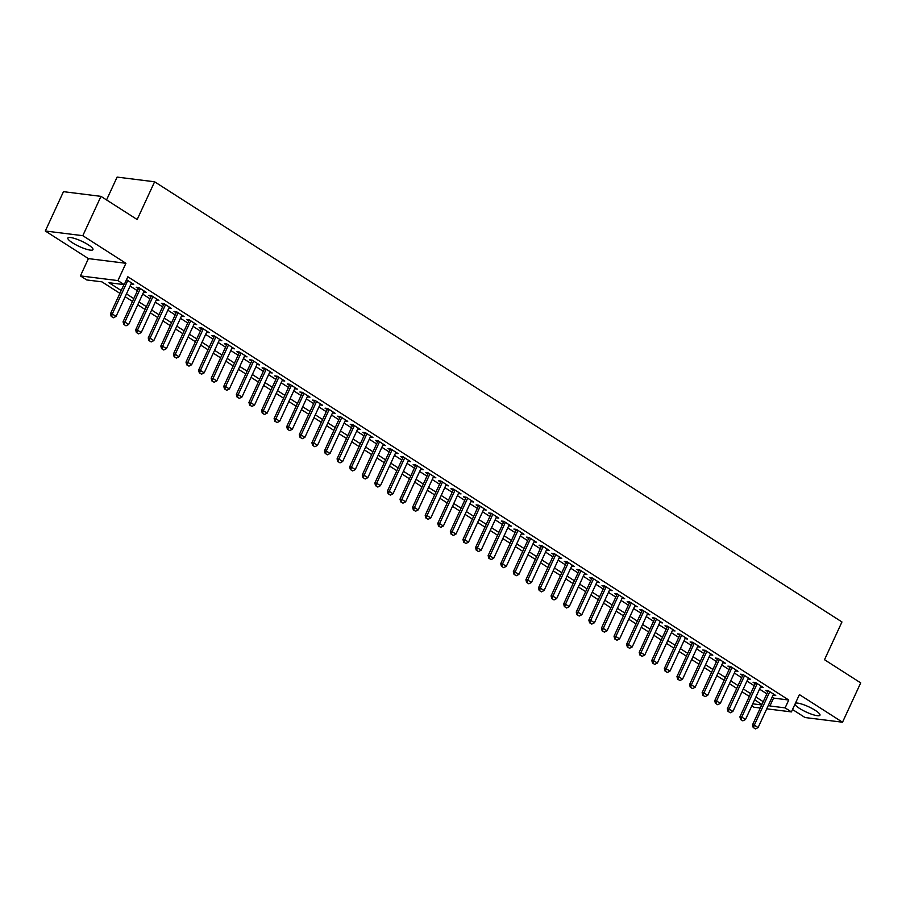 <?xml version="1.0" encoding="UTF-8"?>
<svg xmlns="http://www.w3.org/2000/svg" width="906" height="906" viewBox="0 0 906 906"><rect width="100%" height="100%" fill="white"/><g stroke="black" fill="none" stroke-linecap="round" stroke-linejoin="round"><path stroke-width="1.36" d="M72.514 242.831A13.828 2.899 -155.2 0 0 85.311 248.89A13.828 2.899 -155.2 0 0 92.967 249.614A13.828 2.899 -155.2 0 0 88.324 244.813A13.828 2.899 -155.2 0 0 75.526 238.754A13.828 2.899 -155.2 0 0 67.871 238.018A13.828 2.899 -155.2 0 0 72.514 242.831M794.913 704.336A13.828 2.899 -155.2 0 0 799.5 708.401A13.828 2.899 -155.2 0 0 812.297 714.46A13.828 2.899 -155.2 0 0 819.964 715.185A13.828 2.899 -155.2 0 0 815.321 710.383A13.828 2.899 -155.2 0 0 795.468 703.147M119.898 293.351L101.925 281.845L86.716 279.943L80.419 275.911L117.927 280.6L124.224 284.631L109.014 282.729L121.2 290.532M88.414 258.606L125.923 263.295L82.808 235.685L100.974 196.364L63.477 191.664L45.3 230.996L88.414 258.606L80.419 275.911M106.557 199.932L117.112 177.089L154.609 181.789L841.957 621.958L824.505 659.715L860.7 682.886L842.523 722.218L799.409 694.608L791.414 711.912L766.748 708.82M792.524 709.523L805.026 717.529L842.523 722.218M760.293 708.016L753.917 707.224L751.799 705.865M82.808 235.685L45.3 230.996M131.076 283.929L133.726 284.314L126.5 279.694M143.669 291.992L146.308 292.378L138.754 287.542L136.228 287.225L138.403 288.618M156.251 300.045L158.901 300.441L151.347 295.594L148.811 295.277L150.996 296.681M168.844 308.108L171.483 308.493L163.941 303.657L161.404 303.34L163.578 304.733M181.438 316.171L184.077 316.556L176.523 311.721L173.986 311.404L176.172 312.796M194.02 324.235L196.67 324.62L189.116 319.784L186.579 319.467L188.754 320.86M206.613 332.298L209.252 332.683L201.698 327.847L199.173 327.53L201.347 328.923M219.195 340.362L221.845 340.747L214.292 335.911L211.755 335.594L213.929 336.987M231.789 348.425L234.428 348.81L226.874 343.974L224.348 343.657L226.523 345.05M244.382 356.477L247.021 356.873L239.467 352.026L236.93 351.721L239.116 353.114M256.964 364.54L259.614 364.925L252.061 360.09L249.524 359.773L251.698 361.177M269.558 372.604L272.196 372.989L264.643 368.153L262.106 367.836L264.292 369.229M282.14 380.667L284.79 381.052L277.236 376.216L274.699 375.899L276.874 377.292M294.733 388.731L297.372 389.116L289.818 384.28L287.293 383.963L289.467 385.356M307.315 396.794L309.965 397.179L302.411 392.343L299.875 392.026L302.049 393.419M319.909 404.857L322.547 405.242L314.994 400.407L312.468 400.09L314.642 401.483M332.502 412.91L335.141 413.306L327.587 408.47L325.05 408.153L327.236 409.546M345.084 420.973L347.734 421.369L340.18 416.522L337.644 416.205L339.818 417.609M357.677 429.036L360.316 429.421L352.762 424.586L350.226 424.268L352.411 425.661M370.26 437.1L372.91 437.485L365.356 432.649L362.819 432.332L364.993 433.725M382.853 445.163L385.492 445.548L377.938 440.712L375.412 440.395L377.587 441.788M395.446 453.226L398.085 453.612L390.531 448.776L387.995 448.459L390.18 449.852M408.028 461.29L410.678 461.675L403.125 456.839L400.588 456.522L402.762 457.915M420.622 469.353L423.261 469.738L415.707 464.903L413.17 464.585L415.356 465.978M433.204 477.405L435.854 477.802L428.3 472.955L425.763 472.638L427.938 474.042M445.797 485.469L448.436 485.854L440.882 481.018L438.357 480.701L440.531 482.094M458.379 493.532L461.029 493.917L453.476 489.081L450.939 488.764L453.113 490.157M470.973 501.596L473.612 501.981L466.058 497.145L463.532 496.828L465.707 498.221M483.566 509.659L486.205 510.044L478.651 505.208L476.114 504.891L478.3 506.284M496.148 517.722L498.798 518.107L491.245 513.272L488.708 512.955L490.882 514.348M508.742 525.786L511.38 526.171L503.827 521.335L501.29 521.018L503.476 522.411M521.324 533.838L523.974 534.234L516.42 529.387L513.883 529.07L516.058 530.474M533.917 541.901L536.556 542.286L529.002 537.451L526.477 537.133L528.651 538.526M546.499 549.965L549.149 550.35L541.595 545.514L539.059 545.197L541.233 546.59M559.093 558.028L561.731 558.413L554.189 553.577L551.652 553.26L553.826 554.653M571.686 566.091L574.325 566.476L566.771 561.641L564.234 561.324L566.42 562.717M584.268 574.155L586.918 574.54L579.364 569.704L576.828 569.387L579.002 570.78M596.861 582.218L599.5 582.603L591.946 577.768L589.421 577.45L591.595 578.843M609.444 590.27L612.094 590.667L604.54 585.82L602.003 585.514L604.177 586.907M622.037 598.334L624.676 598.719L617.122 593.883L614.596 593.566L616.771 594.97M634.63 606.397L637.269 606.782L629.715 601.946L627.178 601.629L629.364 603.022M647.212 614.461L649.862 614.846L642.309 610.01L639.772 609.693L641.946 611.086M659.806 622.524L662.445 622.909L654.891 618.073L652.354 617.756L654.54 619.149M672.388 630.587L675.038 630.972L667.484 626.137L664.947 625.82L667.122 627.212M684.981 638.651L687.62 639.036L680.066 634.2L677.541 633.883L679.715 635.276M697.563 646.703L700.213 647.099L692.66 642.263L690.123 641.946L692.297 643.339M710.157 654.766L712.796 655.163L705.242 650.315L702.716 649.998L704.891 651.403M722.75 662.83L725.389 663.215L717.835 658.379L715.298 658.062L717.484 659.455M735.332 670.893L737.982 671.278L730.429 666.442L727.892 666.125L730.066 667.518M747.926 678.956L750.564 679.341L743.011 674.506L740.474 674.189L742.66 675.582M760.508 687.02L763.158 687.405L755.604 682.569L753.067 682.252L755.242 683.645M772.127 697.201L773.554 698.107L788.752 700.01L127.848 276.772L124.224 284.631M130.102 286.047L137.429 290.735M142.695 294.099L150.011 298.787M155.277 302.162L162.604 306.851M167.87 310.226L175.186 314.914M180.453 318.289L187.78 322.978M193.046 326.353L200.362 331.041M205.628 334.416L212.955 339.104M218.221 342.479L225.549 347.168M230.815 350.531L238.131 355.231M243.397 358.595L250.724 363.283M255.99 366.658L263.306 371.347M268.572 374.722L275.9 379.41M281.166 382.785L288.493 387.474M293.759 390.848L301.075 395.537M306.341 398.912L313.669 403.6M318.935 406.964L326.251 411.664M331.517 415.027L338.844 419.716M344.11 423.091L351.426 427.779M356.692 431.154L364.019 435.843M369.286 439.217L376.613 443.906M381.879 447.281L389.195 451.969M394.461 455.344L401.788 460.033M407.054 463.408L414.37 468.096M419.637 471.46L426.964 476.148M432.23 479.523L439.557 484.212M444.812 487.587L452.139 492.275M457.405 495.65L464.733 500.339M469.999 503.713L477.315 508.402M482.581 511.777L489.908 516.465M495.174 519.84L502.49 524.529M507.756 527.892L515.084 532.581M520.35 535.956L527.677 540.644M532.943 544.019L540.259 548.708M545.525 552.082L552.853 556.771M558.119 560.146L565.435 564.834M570.701 568.209L578.028 572.898M583.294 576.273L590.61 580.961M595.876 584.325L603.203 589.025M608.47 592.388L615.797 597.077M621.063 600.452L628.379 605.14M633.645 608.515L640.972 613.203M646.238 616.578L653.554 621.267M658.821 624.642L666.148 629.33M671.414 632.705L678.741 637.394M684.007 640.757L691.323 645.457M696.589 648.821L703.917 653.509M709.183 656.884L716.499 661.573M721.765 664.947L729.092 669.636M734.358 673.011L741.674 677.699M746.94 681.074L754.268 685.763M759.534 689.138L766.861 693.826M773.101 695.083L775.74 695.468L768.186 690.632L765.661 690.315L767.835 691.708M125.923 263.295L117.927 280.6M788.752 700.01L785.128 707.88L791.414 711.912M100.974 196.364L137.168 219.535L154.609 181.789M761.923 704.506L754.596 699.817M749.33 696.454L742.003 691.754M736.737 688.39L729.421 683.702M724.154 680.327L716.827 675.638M711.561 672.263L704.245 667.575M698.979 664.2L691.652 659.511M686.386 656.137L679.058 651.448M673.792 648.073L666.476 643.385M661.21 640.01L653.883 635.321M648.617 631.958L641.301 627.269M636.035 623.894L628.707 619.206M623.441 615.831L616.125 611.142M610.859 607.767L603.532 603.079M598.266 599.704L590.938 595.015M585.672 591.641L578.356 586.952M573.09 583.577L565.763 578.889M560.497 575.525L553.181 570.837M547.915 567.462L540.588 562.773M535.321 559.398L528.005 554.71M522.739 551.335L515.412 546.646M510.146 543.272L502.819 538.583M497.553 535.208L490.237 530.52M484.97 527.145L477.643 522.456M472.377 519.093L465.061 514.393M459.795 511.029L452.468 506.341M447.202 502.966L439.874 498.277M434.608 494.903L427.292 490.214M422.026 486.839L414.699 482.151M409.433 478.776L402.117 474.087M396.851 470.712L389.523 466.024M384.257 462.66L376.941 457.96M371.675 454.597L364.348 449.908M359.082 446.533L351.755 441.845M346.488 438.47L339.172 433.781M333.906 430.407L326.579 425.718M321.313 422.343L313.997 417.655M308.731 414.28L301.404 409.591M296.137 406.216L288.81 401.528M283.555 398.164L276.228 393.476M270.962 390.101L263.635 385.412M258.369 382.038L251.053 377.349M245.786 373.974L238.459 369.286M233.193 365.911L225.877 361.222M220.611 357.847L213.284 353.159M208.018 349.784L200.69 345.095M195.424 341.732L188.108 337.032M182.842 333.668L175.515 328.98M170.249 325.605L162.933 320.917M157.667 317.542L150.339 312.853M145.073 309.478L137.757 304.79M132.491 301.415L125.164 296.726M752.739 703.826L761.72 704.947M768.492 705.061L769.919 705.978L785.128 707.88M126.466 293.906L133.794 298.595M139.06 301.97L146.376 306.658M151.642 310.033L158.969 314.722M164.235 318.097L171.551 322.785M176.817 326.149L184.144 330.849M189.411 334.212L196.738 338.901M202.004 342.275L209.32 346.964M214.586 350.339L221.913 355.027M227.18 358.402L234.495 363.091M239.762 366.466L247.089 371.154M252.355 374.529L259.671 379.218M264.937 382.592L272.264 387.281M277.53 390.645L284.858 395.333M290.124 398.708L297.44 403.397M302.706 406.771L310.033 411.46M315.299 414.835L322.615 419.523M327.881 422.898L335.209 427.587M340.475 430.962L347.802 435.65M353.068 439.025L360.384 443.714M365.65 447.077L372.978 451.777M378.244 455.14L385.56 459.829M390.826 463.204L398.153 467.892M403.419 471.267L410.735 475.956M416.001 479.331L423.329 484.019M428.595 487.394L435.922 492.083M441.188 495.457L448.504 500.146M453.77 503.51L461.097 508.209M466.364 511.573L473.679 516.261M478.946 519.636L486.273 524.325M491.539 527.7L498.855 532.388M504.121 535.763L511.448 540.452M516.714 543.827L524.042 548.515M529.308 551.89L536.624 556.578M541.89 559.942L549.217 564.642M554.483 568.005L561.799 572.694M567.065 576.069L574.393 580.757M579.659 584.132L586.986 588.821M592.252 592.196L599.568 596.884M604.834 600.259L612.162 604.948M617.428 608.322L624.744 613.011M630.01 616.386L637.337 621.074M642.603 624.438L649.919 629.126M655.185 632.501L662.513 637.19M667.779 640.565L675.106 645.253M680.372 648.628L687.688 653.317M692.954 656.691L700.281 661.38M705.548 664.755L712.863 669.443M718.13 672.818L725.457 677.507M730.723 680.87L738.05 685.57M743.305 688.934L750.632 693.622M755.898 696.997L763.226 701.686M773.554 698.107L769.919 705.978M773.679 694.143L773.214 695.151M761.085 686.08L760.621 687.088M748.503 678.016L748.028 679.024M735.91 669.953L735.446 670.961M723.316 661.89L722.852 662.898M710.734 653.838L710.27 654.845M698.141 645.774L697.677 646.782M685.559 637.711L685.095 638.719M672.965 629.647L672.501 630.655M660.372 621.584L659.908 622.592M647.79 613.521L647.326 614.528M635.197 605.457L634.732 606.465M622.615 597.405L622.15 598.402M610.021 589.342L609.557 590.35M597.439 581.278L596.963 582.286M584.846 573.215L584.381 574.223M572.252 565.151L571.788 566.159M559.67 557.088L559.206 558.096M547.077 549.025L546.612 550.033M534.495 540.961L534.03 541.969M521.901 532.909L521.437 533.917M509.319 524.846L508.844 525.854M496.726 516.782L496.262 517.79M484.132 508.719L483.668 509.727M471.55 500.656L471.086 501.664M458.957 492.592L458.493 493.6M446.375 484.529L445.899 485.537M433.781 476.477L433.317 477.485M421.188 468.413L420.724 469.421M408.606 460.35L408.142 461.358M396.013 452.287L395.548 453.294M383.431 444.223L382.966 445.231M370.837 436.16L370.373 437.168M358.255 428.096L357.779 429.104M345.662 420.044L345.197 421.052M333.068 411.981L332.604 412.989M320.486 403.917L320.022 404.925M307.893 395.854L307.428 396.862M295.311 387.791L294.846 388.799M282.717 379.727L282.253 380.735M270.124 371.664L269.66 372.672M257.542 363.612L257.077 364.608M244.948 355.548L244.484 356.556M232.366 347.485L231.902 348.493M219.773 339.422L219.309 340.43M207.191 331.358L206.715 332.366M194.597 323.295L194.133 324.303M182.004 315.231L181.54 316.239M169.422 307.168L168.958 308.176M156.829 299.116L156.364 300.124M144.247 291.053L143.782 292.06M131.653 282.989L131.189 283.997M753.554 727.699L755.445 728.911L753.554 727.699L754.313 725.14L752.49 724.913L768.299 690.7M773.565 694.075L758.096 727.563L754.313 725.14L769.794 691.652M755.445 728.911L758.096 727.563M752.49 724.913L753.248 727.654M740.961 719.636L742.852 720.848L740.961 719.636L741.731 717.076L739.896 716.85L755.706 682.637M760.972 686.012L745.502 719.5L741.731 717.076L757.201 683.588M742.852 720.848L745.502 719.5M739.896 716.85L740.666 719.602M728.379 711.572L730.27 712.784L728.379 711.572L729.137 709.024L727.314 708.786L743.124 674.574M748.39 677.948L732.909 711.437L729.137 709.024L744.607 675.525M730.27 712.784L732.909 711.437M727.314 708.786L728.073 711.538M715.785 703.509L717.677 704.721L715.785 703.509L716.544 700.961L714.721 700.734L730.53 666.51M735.797 669.885L720.327 703.373L716.544 700.961L732.025 667.473M717.677 704.721L720.327 703.373M714.721 700.734L715.48 703.475M703.203 695.446L705.083 696.657L703.203 695.446L703.962 692.897L702.139 692.671L717.948 658.447M723.215 661.822L707.733 695.31L703.962 692.897L719.432 659.409M705.083 696.657L707.733 695.31M702.139 692.671L702.897 695.412M690.61 687.394L692.501 688.594L690.61 687.394L691.369 684.834L689.545 684.608L705.355 650.395M710.621 653.758L695.151 687.258L691.369 684.834L706.85 651.346M692.501 688.594L695.151 687.258M689.545 684.608L690.304 687.348M678.016 679.33L679.908 680.531L678.016 679.33L678.787 676.771L676.963 676.544L692.773 642.331M698.039 645.695L682.558 679.194L678.787 676.771L694.256 643.283M679.908 680.531L682.558 679.194M676.963 676.544L677.722 679.285M665.434 671.267L667.326 672.478L665.434 671.267L666.193 668.707L664.37 668.481L680.18 634.268M685.446 637.643L669.976 671.131L666.193 668.707L681.663 635.219M667.326 672.478L669.976 671.131M664.37 668.481L665.129 671.221M652.841 663.203L654.732 664.415L652.841 663.203L653.611 660.644L651.776 660.417L667.586 626.205M672.852 629.579L657.382 663.067L653.611 660.644L669.081 627.156M654.732 664.415L657.382 663.067M651.776 660.417L652.535 663.169M640.259 655.14L642.139 656.352L640.259 655.14L641.018 652.58L639.194 652.354L655.004 618.141M660.27 621.516L644.789 655.004L641.018 652.58L656.488 619.092M642.139 656.352L644.789 655.004M639.194 652.354L639.953 655.106M627.665 647.077L629.557 648.288L627.665 647.077L628.424 644.528L626.601 644.291L642.411 610.078M647.677 613.453L632.207 646.941L628.424 644.528L643.906 611.029M629.557 648.288L632.207 646.941M626.601 644.291L627.36 647.043M615.083 639.013L616.963 640.225L615.083 639.013L615.842 636.465L614.019 636.238L629.829 602.014M635.095 605.389L619.613 638.877L615.842 636.465L631.312 602.977M616.963 640.225L619.613 638.877M614.019 636.238L614.778 638.979M602.49 630.95L604.381 632.162L602.49 630.95L603.249 628.402L601.425 628.175L617.235 593.962M622.501 597.326L607.031 630.814L603.249 628.402L618.73 594.914M604.381 632.162L607.031 630.814M601.425 628.175L602.184 630.916M589.897 622.898L591.788 624.098L589.897 622.898L590.667 620.338L588.843 620.112L604.653 585.899M609.908 589.262L594.438 622.762L590.667 620.338L606.137 586.85M591.788 624.098L594.438 622.762M588.843 620.112L589.602 622.852M577.315 614.834L579.206 616.046L577.315 614.834L578.073 612.275L576.25 612.048L592.06 577.835M597.326 581.21L581.856 614.698L578.073 612.275L593.543 578.787M579.206 616.046L581.856 614.698M576.25 612.048L577.009 614.789M564.721 606.771L566.612 607.983L564.721 606.771L565.48 604.211L563.657 603.985L579.466 569.772M584.732 573.147L569.262 606.635L565.48 604.211L580.961 570.723M566.612 607.983L569.262 606.635M563.657 603.985L564.415 606.737M552.139 598.707L554.019 599.919L552.139 598.707L552.898 596.148L551.075 595.922L566.884 561.709M572.15 565.084L556.669 598.572L552.898 596.148L568.368 562.66M554.019 599.919L556.669 598.572M551.075 595.922L551.833 598.673M539.546 590.644L541.437 591.856L539.546 590.644L540.304 588.096L538.481 587.858L554.291 553.645M559.557 557.02L544.087 590.508L540.304 588.096L555.786 554.597M541.437 591.856L544.087 590.508M538.481 587.858L539.24 590.61M526.964 582.581L528.844 583.792L526.964 582.581L527.722 580.033L525.899 579.806L541.709 545.582M546.975 548.957L531.494 582.445L527.722 580.033L543.192 546.545M528.844 583.792L531.494 582.445M525.899 579.806L526.658 582.547M514.37 574.517L516.261 575.729L514.37 574.517L515.129 571.969L513.306 571.743L529.115 537.53M534.381 540.893L518.912 574.381L515.129 571.969L530.61 538.481M516.261 575.729L518.912 574.381M513.306 571.743L514.064 574.483M501.777 566.465L503.668 567.666L501.777 566.465L502.547 563.906L500.712 563.679L516.522 529.466M521.788 532.83L506.318 566.329L502.547 563.906L518.017 530.418M503.668 567.666L506.318 566.329M500.712 563.679L501.482 566.42M489.195 558.402L491.086 559.602L489.195 558.402L489.953 555.842L488.13 555.616L503.94 521.403M509.206 524.778L493.725 558.266L489.953 555.842L505.423 522.354M491.086 559.602L493.725 558.266M488.13 555.616L488.889 558.356M476.601 550.338L478.493 551.55L476.601 550.338L477.36 547.779L475.537 547.552L491.346 513.34M496.613 516.714L481.143 550.202L477.36 547.779L492.841 514.291M478.493 551.55L481.143 550.202M475.537 547.552L476.296 550.293M464.019 542.275L465.899 543.487L464.019 542.275L464.778 539.716L462.955 539.489L478.764 505.276M484.031 508.651L468.549 542.139L464.778 539.716L480.248 506.228M465.899 543.487L468.549 542.139M462.955 539.489L463.713 542.241M451.426 534.212L453.317 535.423L451.426 534.212L452.185 531.663L450.361 531.426L466.171 497.213M471.437 500.588L455.967 534.076L452.185 531.663L467.666 498.164M453.317 535.423L455.967 534.076M450.361 531.426L451.12 534.178M438.832 526.148L440.724 527.36L438.832 526.148L439.603 523.6L437.779 523.374L453.589 489.149M458.855 492.524L443.374 526.012L439.603 523.6L455.072 490.112M440.724 527.36L443.374 526.012M437.779 523.374L438.538 526.114M426.25 518.085L428.142 519.297L426.25 518.085L427.009 515.537L425.186 515.31L440.995 481.086M446.262 484.461L430.792 517.949L427.009 515.537L442.479 482.049M428.142 519.297L430.792 517.949M425.186 515.31L425.945 518.051M413.657 510.033L415.548 511.233L413.657 510.033L414.416 507.473L412.592 507.247L428.402 473.034M433.668 476.397L418.198 509.897L414.416 507.473L429.897 473.985M415.548 511.233L418.198 509.897M412.592 507.247L413.351 509.987M401.075 501.969L402.955 503.17L401.075 501.969L401.834 499.41L400.01 499.183L415.82 464.971M421.086 468.345L405.605 501.833L401.834 499.41L417.304 465.922M402.955 503.17L405.605 501.833M400.01 499.183L400.769 501.924M388.481 493.906L390.373 495.118L388.481 493.906L389.24 491.346L387.417 491.12L403.227 456.907M408.493 460.282L393.023 493.77L389.24 491.346L404.722 457.858M390.373 495.118L393.023 493.77M387.417 491.12L388.176 493.861M375.899 485.843L377.779 487.054L375.899 485.843L376.658 483.283L374.835 483.057L390.645 448.844M395.911 452.219L380.429 485.707L376.658 483.283L392.128 449.795M377.779 487.054L380.429 485.707M374.835 483.057L375.594 485.809M363.306 477.779L365.197 478.991L363.306 477.779L364.065 475.231L362.241 474.993L378.051 440.78M383.317 444.155L367.847 477.643L364.065 475.231L379.546 441.732M365.197 478.991L367.847 477.643M362.241 474.993L363 477.745M350.713 469.716L352.604 470.927L350.713 469.716L351.483 467.168L349.648 466.941L365.458 432.717M370.724 436.092L355.254 469.58L351.483 467.168L366.953 433.68M352.604 470.927L355.254 469.58M349.648 466.941L350.418 469.682M338.131 461.652L340.022 462.864L338.131 461.652L338.889 459.104L337.066 458.878L352.876 424.654M358.142 428.028L342.661 461.516L338.889 459.104L354.359 425.616M340.022 462.864L342.661 461.516M337.066 458.878L337.825 461.618M325.537 453.6L327.428 454.801L325.537 453.6L326.296 451.041L324.473 450.814L340.282 416.601M345.548 419.965L330.078 453.453L326.296 451.041L341.777 417.553M327.428 454.801L330.078 453.453M324.473 450.814L325.231 453.555M312.955 445.537L314.835 446.737L312.955 445.537L313.714 442.977L311.89 442.751L327.7 408.538M332.966 411.902L317.485 445.401L313.714 442.977L329.184 409.489M314.835 446.737L317.485 445.401M311.89 442.751L312.649 445.492M300.362 437.473L302.253 438.685L300.362 437.473L301.12 434.914L299.297 434.687L315.107 400.475M320.373 403.85L304.903 437.338L301.12 434.914L316.602 401.426M302.253 438.685L304.903 437.338M299.297 434.687L300.056 437.428M287.768 429.41L289.66 430.622L287.768 429.41L288.538 426.851L286.715 426.624L302.525 392.411M307.791 395.786L292.31 429.274L288.538 426.851L304.008 393.363M289.66 430.622L292.31 429.274M286.715 426.624L287.474 429.376M275.186 421.347L277.077 422.558L275.186 421.347L275.945 418.787L274.122 418.561L289.931 384.348M295.197 387.723L279.728 421.211L275.945 418.787L291.426 385.299M277.077 422.558L279.728 421.211M274.122 418.561L274.88 421.313M262.593 413.283L264.484 414.495L262.593 413.283L263.363 410.735L261.528 410.497L277.338 376.284M282.604 379.659L267.134 413.147L263.363 410.735L278.833 377.236M264.484 414.495L267.134 413.147M261.528 410.497L262.287 413.249M250.011 405.22L251.891 406.432L250.011 405.22L250.769 402.672L248.946 402.445L264.756 368.221M270.022 371.596L254.541 405.084L250.769 402.672L266.239 369.184M251.891 406.432L254.541 405.084M248.946 402.445L249.705 405.186M237.417 397.156L239.309 398.368L237.417 397.156L238.176 394.608L236.353 394.382L252.162 360.169M257.429 363.533L241.959 397.021L238.176 394.608L253.657 361.12M239.309 398.368L241.959 397.021M236.353 394.382L237.112 397.122M224.835 389.104L226.715 390.305L224.835 389.104L225.594 386.545L223.771 386.318L239.58 352.106M244.846 355.469L229.365 388.968L225.594 386.545L241.064 353.057M226.715 390.305L229.365 388.968M223.771 386.318L224.529 389.059M212.242 381.041L214.133 382.253L212.242 381.041L213.001 378.481L211.177 378.255L226.987 344.042M232.253 347.417L216.783 380.905L213.001 378.481L228.482 344.993M214.133 382.253L216.783 380.905M211.177 378.255L211.936 380.996M199.648 372.978L201.54 374.189L199.648 372.978L200.419 370.418L198.595 370.192L214.405 335.979M219.66 339.354L204.19 372.842L200.419 370.418L215.888 336.93M201.54 374.189L204.19 372.842M198.595 370.192L199.354 372.944M187.066 364.914L188.958 366.126L187.066 364.914L187.825 362.355L186.002 362.128L201.811 327.915M207.078 331.29L191.608 364.778L187.825 362.355L203.295 328.867M188.958 366.126L191.608 364.778M186.002 362.128L186.761 364.88M174.473 356.851L176.364 358.063L174.473 356.851L175.232 354.303L173.408 354.065L189.218 319.852M194.484 323.227L179.014 356.715L175.232 354.303L190.713 320.803M176.364 358.063L179.014 356.715M173.408 354.065L174.167 356.817M161.891 348.787L163.771 349.999L161.891 348.787L162.65 346.239L160.826 346.013L176.636 311.789M181.902 315.163L166.421 348.651L162.65 346.239L178.12 312.751M163.771 349.999L166.421 348.651M160.826 346.013L161.585 348.753M149.297 340.724L151.189 341.936L149.297 340.724L150.056 338.176L148.233 337.949L164.043 303.736M169.309 307.1L153.839 340.588L150.056 338.176L165.538 304.688M151.189 341.936L153.839 340.588M148.233 337.949L148.992 340.69M136.715 332.672L138.595 333.872L136.715 332.672L137.474 330.112L135.651 329.886L151.461 295.673M156.727 299.037L141.245 332.536L137.474 330.112L152.944 296.624M138.595 333.872L141.245 332.536M135.651 329.886L136.41 332.627M124.122 324.608L126.013 325.809L124.122 324.608L124.881 322.049L123.057 321.823L138.867 287.61M144.133 290.985L128.663 324.473L124.881 322.049L140.362 288.561M126.013 325.809L128.663 324.473M123.057 321.823L123.816 324.563M111.529 316.545L113.42 317.757L111.529 316.545L112.299 313.986L110.464 313.759L123.941 284.597M131.54 282.921L116.07 316.409L112.299 313.986L127.769 280.498M113.42 317.757L116.07 316.409M110.464 313.759L111.234 316.5"/></g></svg>
